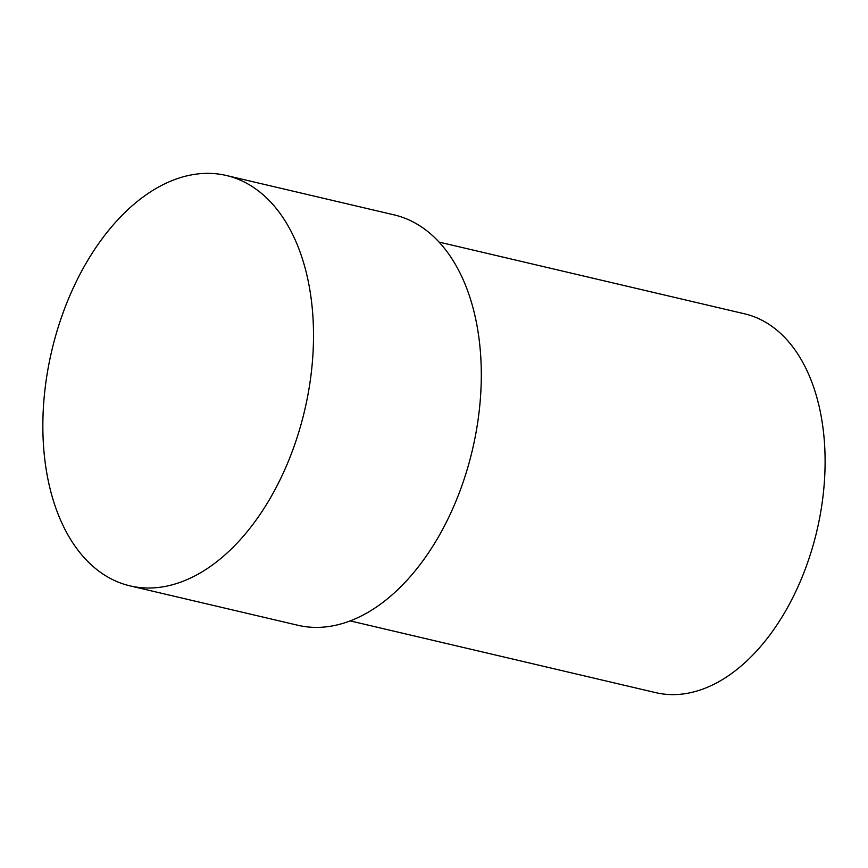 <?xml version="1.0" encoding="UTF-8"?>
<svg xmlns="http://www.w3.org/2000/svg" width="868" height="868" viewBox="0 0 868 868"><rect width="100%" height="100%" fill="white"/><g stroke="black" fill="none" stroke-linecap="round" stroke-linejoin="round"><path stroke-width="1.3" d="M130.005 585.867L297.8 625.253A210.761 129.907 -76.8 0 0 475.979 432.785A210.761 129.907 -76.8 0 0 394.148 214.884L226.353 175.499A210.761 129.907 -76.8 0 0 48.174 367.967A210.761 129.907 -76.8 0 0 130.005 585.867A210.761 129.907 -76.8 0 0 308.194 393.388A210.761 129.907 -76.8 0 0 226.353 175.499M350.14 620.891L655.72 692.642A194.551 119.914 -76.8 0 0 820.195 514.974A194.551 119.914 -76.8 0 0 744.657 313.836L439.078 242.096"/></g></svg>
